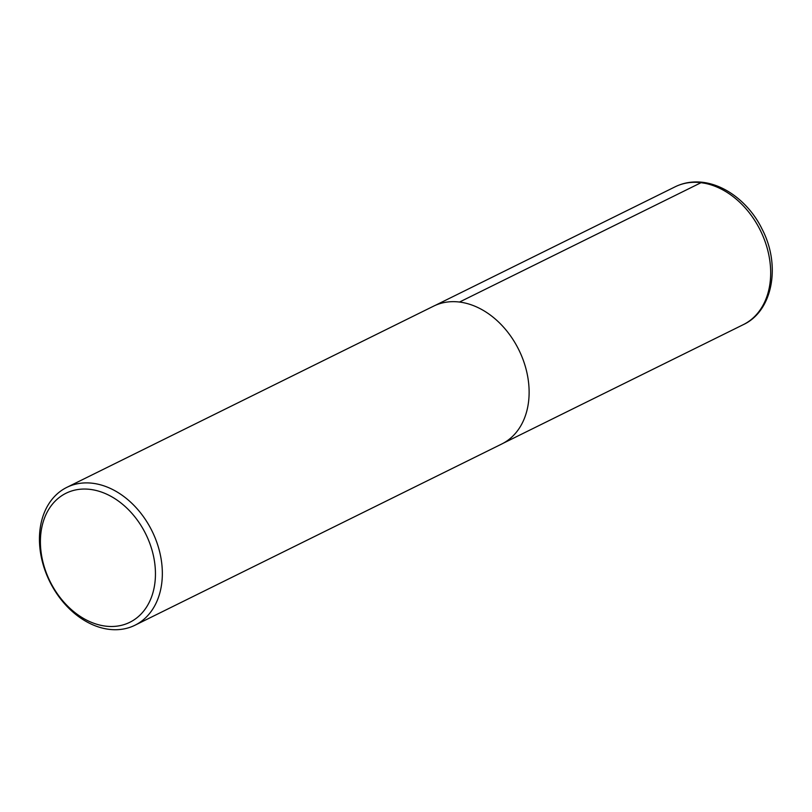 <?xml version="1.0" encoding="UTF-8"?>
<svg xmlns="http://www.w3.org/2000/svg" width="812" height="812" viewBox="0 0 812 812"><rect width="100%" height="100%" fill="white"/><g stroke="black" fill="none" stroke-linecap="round" stroke-linejoin="round"><path stroke-width="1.22" d="M90.264 489.403A71.974 53.399 63.7 0 1 151.133 598.038A71.974 53.399 63.7 0 1 52.394 585.868A71.974 53.399 63.7 0 1 90.264 489.403M92.7 483.272A76.896 57.053 63.7 0 1 158.391 547.187A76.896 57.053 63.7 0 1 134.954 625.24A76.896 57.053 63.7 0 1 49.745 581.585A76.896 57.053 63.7 0 1 66.828 487.373A76.896 57.053 63.7 0 1 92.7 483.272M66.828 487.373L433.608 306.144A76.896 57.053 63.7 0 1 459.48 302.044A76.896 57.053 63.7 0 1 525.171 365.958A76.896 57.053 63.7 0 1 501.735 444.012L134.954 625.24M704.826 183.289L701.04 182.68L459.531 302.044M701.04 182.68A76.896 57.053 63.7 0 1 766.731 246.604A76.896 57.053 63.7 0 1 743.284 324.658C772.882 311.016 781.032 265.219 762.072 229.096C751.1 206.238 728.445 185.593 702.918 182.335C692.971 181.137 683.714 182.619 675.168 186.79A76.896 57.053 63.7 0 1 701.04 182.68M503.257 443.22L743.284 324.658M435.161 305.413L675.168 186.79"/></g></svg>
